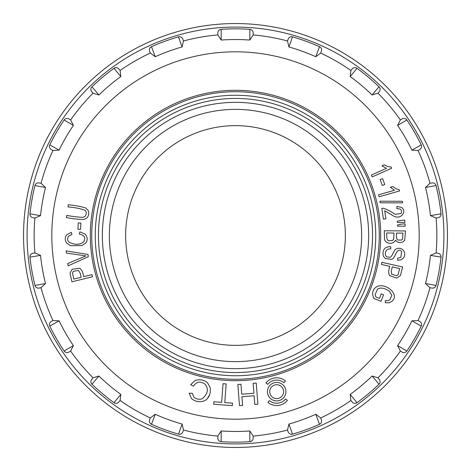 <?xml version="1.0" encoding="UTF-8"?>
<svg xmlns="http://www.w3.org/2000/svg" width="471" height="471" viewBox="0 0 471 471"><rect width="100%" height="100%" fill="white"/><g stroke="black" fill="none" stroke-linecap="round" stroke-linejoin="round"><path stroke-width="0.71" d="M235.5 91.727A143.773 143.773 0 0 1 360.009 307.386A143.773 143.773 0 0 1 110.991 307.386A143.773 143.773 0 0 1 235.5 91.727A143.773 143.773 0 0 1 360.009 307.386A143.773 143.773 0 0 1 110.991 307.386A143.773 143.773 0 0 1 235.5 91.727M235.5 98.439A137.061 137.061 0 0 1 354.198 304.03A137.061 137.061 0 0 1 116.802 304.03A137.061 137.061 0 0 1 235.5 98.439M235.5 125.639A109.861 109.861 0 0 1 330.642 290.43A109.861 109.861 0 0 1 140.358 290.43A109.861 109.861 0 0 1 235.5 125.639M207.34 398.654C209.942 395.605 210.861 391.872 210.101 387.445L207.47 382.705C204.055 379.867 199.992 379.09 195.288 380.356L190.678 384.713L193.557 386.096C196.548 381.534 200.405 380.909 205.132 384.224C208.871 389.07 207.864 393.95 202.106 398.866C199.05 399.732 196.301 399.143 193.846 397.1L192.28 393.291L189.148 393.244L191.403 398.431C194.452 401.257 198.279 402.21 202.889 401.298L202.889 401.298A9.19 9.19 0 0 0 207.34 398.654L209.624 394.763M380.686 235.5A145.186 145.186 0 0 0 162.907 109.767A145.186 145.186 0 0 0 162.907 361.233A145.186 145.186 0 0 0 380.686 235.5M253.162 34.925L253.162 32.876L253.162 34.925A201.352 201.352 0 0 1 287.504 40.977A201.352 201.352 0 0 0 253.162 34.925A201.352 201.352 0 0 1 287.504 40.977L288.205 39.052L287.504 40.983L288.917 46.953A195.971 195.971 0 0 1 315.776 56.726L319.515 46.7A206.651 206.651 0 0 0 292.497 36.868L288.917 46.953M320.698 53.058L321.399 51.133L320.698 53.058A201.352 201.352 0 0 1 350.895 70.497A201.352 201.352 0 0 0 320.698 53.058A201.352 201.352 0 0 1 350.895 70.497L352.214 68.925L350.895 70.503L350.183 76.59A195.971 195.971 0 0 1 372.078 94.965L379.025 86.817A206.651 206.651 0 0 0 357 68.336L350.183 76.59M372.078 94.965L377.96 93.205L379.279 91.633L377.96 93.205A201.352 201.352 0 0 1 400.374 119.917A201.352 201.352 0 0 0 377.96 93.205A201.352 201.352 0 0 1 400.374 119.917L402.146 118.892L400.368 119.917L397.618 125.398A195.971 195.971 0 0 1 411.907 150.149L421.221 144.874A206.651 206.651 0 0 0 406.844 119.975L397.618 125.398M411.907 150.149L418.036 150.508L419.808 149.484L418.036 150.508A201.352 201.352 0 0 1 429.964 183.278A201.352 201.352 0 0 0 418.036 150.508A201.352 201.352 0 0 1 429.964 183.278L431.984 182.919L429.958 183.278L425.501 187.487A195.971 195.971 0 0 1 430.459 215.636L441.015 213.858A206.651 206.651 0 0 0 436.022 185.545L425.496 187.487M430.459 215.636L436.093 218.067L438.118 217.708L436.099 218.067A201.352 201.352 0 0 1 436.099 252.933A201.352 201.352 0 0 0 436.099 218.067A201.352 201.352 0 0 1 436.099 252.933L438.118 253.292L436.093 252.933L430.459 255.364A195.971 195.971 0 0 1 425.496 283.513L436.022 285.455A206.651 206.651 0 0 0 441.015 257.142L430.459 255.364M425.501 283.513L429.958 287.722L431.984 288.081L429.964 287.722A201.352 201.352 0 0 1 418.036 320.492A201.352 201.352 0 0 0 429.964 287.722A201.352 201.352 0 0 1 418.036 320.492L419.808 321.516L418.03 320.492L411.907 320.851A195.971 195.971 0 0 1 397.618 345.602L406.844 351.025A206.651 206.651 0 0 0 421.221 326.126A206.651 206.651 0 0 1 406.844 351.025A3.532 3.532 0 0 1 402.146 352.108L400.374 351.083A201.352 201.352 0 0 1 377.96 377.795A201.352 201.352 0 0 0 400.374 351.083L397.618 345.602M350.183 394.41L357 402.664A206.651 206.651 0 0 0 379.025 384.183L372.078 376.035A195.971 195.971 0 0 1 350.183 394.41L350.895 400.503L352.214 402.075L350.895 400.503A201.352 201.352 0 0 1 320.698 417.942A201.352 201.352 0 0 0 350.895 400.503A201.352 201.352 0 0 1 320.698 417.942L321.399 419.867L320.698 417.936L315.776 414.274A195.971 195.971 0 0 1 288.917 424.047L292.497 434.132A206.651 206.651 0 0 0 319.515 424.3L315.776 414.274M217.838 436.075L217.838 438.124L217.838 436.075A201.352 201.352 0 0 1 183.496 430.023A201.352 201.352 0 0 0 217.838 436.075A201.352 201.352 0 0 1 183.496 430.023L182.795 431.948L183.496 430.017L182.083 424.047A195.971 195.971 0 0 1 155.224 414.274L151.485 424.3A206.651 206.651 0 0 0 178.503 434.132L182.083 424.047M45.504 187.487L34.978 185.545A206.651 206.651 0 0 0 29.985 213.858L40.541 215.636A195.971 195.971 0 0 1 45.504 187.487L41.042 183.278L39.016 182.919L41.036 183.278A201.352 201.352 0 0 1 52.964 150.508A201.352 201.352 0 0 0 41.036 183.278A201.352 201.352 0 0 1 52.964 150.508L51.192 149.484L52.97 150.508L59.093 150.149A195.971 195.971 0 0 1 73.382 125.398L64.156 119.975A206.651 206.651 0 0 0 49.779 144.874L59.093 150.149M73.382 125.398L70.632 119.917L68.854 118.892L70.626 119.917A201.352 201.352 0 0 1 93.04 93.205A201.352 201.352 0 0 0 70.626 119.917A201.352 201.352 0 0 1 93.04 93.205L91.721 91.633L93.046 93.205L98.922 94.965A195.971 195.971 0 0 1 120.817 76.59L114 68.336A206.651 206.651 0 0 0 91.975 86.817L98.922 94.965M120.817 76.59L120.105 70.497L118.786 68.925L120.105 70.497A201.352 201.352 0 0 1 150.302 53.058A201.352 201.352 0 0 0 120.105 70.497A201.352 201.352 0 0 1 150.302 53.058L149.601 51.133L150.302 53.064L155.224 56.726A195.971 195.971 0 0 1 182.083 46.953L178.503 36.868A206.651 206.651 0 0 0 151.485 46.7A206.651 206.651 0 0 1 178.503 36.868A3.532 3.532 0 0 1 182.795 39.052L183.496 40.977A201.352 201.352 0 0 1 217.838 34.925A201.352 201.352 0 0 0 183.496 40.977L182.083 46.953M411.907 320.851L421.221 326.126A206.651 206.651 0 0 1 406.844 351.025A3.532 3.532 0 0 1 402.146 352.108L400.368 351.083A201.352 201.352 0 0 1 377.96 377.795L379.279 379.367L377.954 377.795L372.078 376.035M288.917 424.047L287.504 430.017L288.205 431.948L287.504 430.023A201.352 201.352 0 0 1 253.162 436.075L253.162 438.124L253.162 436.069L249.789 430.947A195.971 195.971 0 0 1 221.211 430.947L221.123 441.651A206.651 206.651 0 0 0 249.877 441.651L249.789 430.947M120.105 400.503A201.352 201.352 0 0 0 150.302 417.942L149.601 419.867L150.302 417.942A201.352 201.352 0 0 1 120.105 400.503L118.786 402.075L120.105 400.497L120.817 394.41A195.971 195.971 0 0 1 98.922 376.035L91.975 384.183A206.651 206.651 0 0 0 114 402.664L120.817 394.41M98.922 376.035L93.04 377.795L91.721 379.367L93.04 377.795A201.352 201.352 0 0 1 70.626 351.083L68.854 352.108L70.632 351.083L73.382 345.602A195.971 195.971 0 0 1 59.093 320.851L49.779 326.126A206.651 206.651 0 0 0 64.156 351.025L73.382 345.602M59.093 320.851L52.964 320.492L51.192 321.516L52.964 320.492A201.352 201.352 0 0 1 41.036 287.722L39.016 288.081L41.042 287.722L45.499 283.513A195.971 195.971 0 0 1 40.541 255.364L29.985 257.142A206.651 206.651 0 0 0 34.978 285.455A206.651 206.651 0 0 1 29.985 257.142A3.532 3.532 0 0 1 32.882 253.292L34.901 252.933A201.352 201.352 0 0 1 34.901 218.067L32.882 217.708L34.907 218.067L40.541 215.636M155.224 56.726L151.485 46.7A206.651 206.651 0 0 1 178.503 36.868A3.532 3.532 0 0 1 182.795 39.052L183.496 40.983A201.352 201.352 0 0 1 217.838 34.925L217.838 32.876L217.838 34.931L221.211 40.053A195.971 195.971 0 0 1 249.789 40.053L249.877 29.349A206.651 206.651 0 0 0 221.123 29.349L221.211 40.053M23.55 235.5A211.95 211.95 0 0 1 341.475 51.945A211.95 211.95 0 0 1 341.475 419.055A211.95 211.95 0 0 1 23.55 235.5A211.95 211.95 0 0 1 341.475 51.945A211.95 211.95 0 0 1 341.475 419.055A211.95 211.95 0 0 1 23.55 235.5M253.162 34.931L249.789 40.053M45.504 283.513L34.978 285.455A206.651 206.651 0 0 1 29.985 257.142A3.532 3.532 0 0 1 32.882 253.292L34.907 252.933L40.541 255.364M150.302 417.936L155.224 414.274M217.838 436.069L221.211 430.947M287.504 430.023A201.352 201.352 0 0 1 253.162 436.075L253.162 436.069M320.698 53.064L315.776 56.726M249.877 29.349A3.532 3.532 0 0 1 253.162 32.876A3.532 3.532 0 0 0 249.877 29.349A206.651 206.651 0 0 0 221.123 29.349A3.532 3.532 0 0 0 217.838 32.876A3.532 3.532 0 0 1 221.123 29.349M151.485 46.7A3.532 3.532 0 0 0 149.601 51.133A3.532 3.532 0 0 1 151.485 46.7M114 68.336A3.532 3.532 0 0 1 118.786 68.925A3.532 3.532 0 0 0 114 68.336A206.651 206.651 0 0 0 91.975 86.817A3.532 3.532 0 0 0 91.721 91.633A3.532 3.532 0 0 1 91.975 86.817M64.156 119.975A3.532 3.532 0 0 1 68.854 118.892A3.532 3.532 0 0 0 64.156 119.975A206.651 206.651 0 0 0 49.779 144.874A3.532 3.532 0 0 0 51.192 149.484A3.532 3.532 0 0 1 49.779 144.874M34.978 185.545A3.532 3.532 0 0 1 39.016 182.919A3.532 3.532 0 0 0 34.978 185.545A206.651 206.651 0 0 0 29.985 213.858A3.532 3.532 0 0 0 32.882 217.708A3.532 3.532 0 0 1 29.985 213.858M34.978 285.455A3.532 3.532 0 0 0 39.016 288.081A3.532 3.532 0 0 1 34.978 285.455M49.779 326.126A3.532 3.532 0 0 1 51.192 321.516A3.532 3.532 0 0 0 49.779 326.126A206.651 206.651 0 0 0 64.156 351.025A3.532 3.532 0 0 0 68.854 352.108A3.532 3.532 0 0 1 64.156 351.025M91.975 384.183A3.532 3.532 0 0 1 91.721 379.367A3.532 3.532 0 0 0 91.975 384.183A206.651 206.651 0 0 0 114 402.664A3.532 3.532 0 0 0 118.786 402.075A3.532 3.532 0 0 1 114 402.664M151.485 424.3A3.532 3.532 0 0 1 149.601 419.867A3.532 3.532 0 0 0 151.485 424.3A206.651 206.651 0 0 0 178.503 434.132A3.532 3.532 0 0 0 182.795 431.948A3.532 3.532 0 0 1 178.503 434.132M221.123 441.651A3.532 3.532 0 0 1 217.838 438.124A3.532 3.532 0 0 0 221.123 441.651A206.651 206.651 0 0 0 249.877 441.651A3.532 3.532 0 0 0 253.162 438.124A3.532 3.532 0 0 1 249.877 441.651M292.497 434.132A3.532 3.532 0 0 1 288.205 431.948A3.532 3.532 0 0 0 292.497 434.132A206.651 206.651 0 0 0 319.515 424.3A3.532 3.532 0 0 0 321.399 419.867A3.532 3.532 0 0 1 319.515 424.3M357 402.664A3.532 3.532 0 0 1 352.214 402.075A3.532 3.532 0 0 0 357 402.664A206.651 206.651 0 0 0 379.025 384.183A3.532 3.532 0 0 0 379.279 379.367A3.532 3.532 0 0 1 379.025 384.183M421.221 326.126A3.532 3.532 0 0 0 419.808 321.516A3.532 3.532 0 0 1 421.221 326.126M436.022 285.455A3.532 3.532 0 0 1 431.984 288.081A3.532 3.532 0 0 0 436.022 285.455A206.651 206.651 0 0 0 441.015 257.142A3.532 3.532 0 0 0 438.118 253.292A3.532 3.532 0 0 1 441.015 257.142M441.015 213.858A3.532 3.532 0 0 1 438.118 217.708A3.532 3.532 0 0 0 441.015 213.858A206.651 206.651 0 0 0 436.022 185.545A3.532 3.532 0 0 0 431.984 182.919A3.532 3.532 0 0 1 436.022 185.545M421.221 144.874A3.532 3.532 0 0 1 419.808 149.484A3.532 3.532 0 0 0 421.221 144.874A206.651 206.651 0 0 0 406.844 119.975A3.532 3.532 0 0 0 402.146 118.892A3.532 3.532 0 0 1 406.844 119.975M379.025 86.817A3.532 3.532 0 0 1 379.279 91.633A3.532 3.532 0 0 0 379.025 86.817A206.651 206.651 0 0 0 357 68.336A3.532 3.532 0 0 0 352.214 68.925A3.532 3.532 0 0 1 357 68.336M319.515 46.7A3.532 3.532 0 0 1 321.399 51.133A3.532 3.532 0 0 0 319.515 46.7A206.651 206.651 0 0 0 292.497 36.868A3.532 3.532 0 0 0 288.205 39.052A3.532 3.532 0 0 1 292.497 36.868M79.923 231.832L79.269 234.04C84.415 235.253 85.94 237.767 83.85 241.582C80.035 244.997 75.054 245.185 68.907 242.153C67.341 240.228 67.253 238.249 68.654 236.218L71.975 234.464L71.274 232.327L66.776 234.793C64.798 237.313 64.751 240.045 66.635 242.989L70.45 245.709L81.907 245.538L85.881 242.895C87.818 240.063 87.612 237.16 85.251 234.181L79.923 231.832M68.148 265.874L88.289 256.671L87.989 254.446L66.117 250.872L66.417 253.086L85.834 255.865L67.83 263.524L68.148 265.874M68.271 204.726L67.954 206.899C75.69 207.611 81.454 208.794 85.251 210.437C86.599 212.109 86.552 214.064 85.098 216.307L82.908 217.384C78.563 217.196 73.164 216.548 66.717 215.441L66.405 217.608C73.217 218.862 79.04 219.492 83.873 219.498L87.111 217.838C88.895 215.465 89.213 212.927 88.065 210.225L85.328 207.77C80.682 206.481 74.995 205.462 68.271 204.726M77.898 229.189L80.512 229.342L80.888 223.107L78.274 222.954L77.898 229.189M80.158 273.121L81.177 277.272L73.817 279.079L72.505 272.945L73.388 271.302L78.451 270.436L80.158 273.121M71.91 281.805L92.493 276.748L91.969 274.622L83.603 276.677C83.043 272.373 81.713 269.577 79.617 268.287L72.157 269.253L70.014 273.251L71.91 281.805M224.779 402.575L226.145 383.93L223.042 383.706L221.676 402.352L213.916 401.781L213.734 404.271L232.321 405.637L232.503 403.141L224.779 402.575M257.884 404.183L256.242 383.053L253.139 383.294L253.91 393.256L241.729 394.203L240.958 384.242L237.849 384.483L239.492 405.613L242.6 405.372L241.923 396.7L254.105 395.752L254.782 404.424L257.884 404.183M371.378 175.047L372.208 176.908L391.642 168.235L391.107 167.034L387.78 166.546L384.301 164.832L382.005 165.857L386.52 168.294L371.378 175.047M382.635 178.668L380.174 179.563L382.305 185.433L384.766 184.538L382.635 178.668M383.594 294.781L381.28 293.863L379.491 298.384L375.823 296.93L375.187 294.475L377.559 289.1C380.633 287.263 384.589 287.987 389.429 291.278L391.778 295.229L390.006 299.774L388.045 300.698L385.343 300.622L385.26 302.712L388.946 302.829L391.707 301.475C400.974 294.546 384.318 281.34 376.035 287.186C373.662 288.864 372.526 291.266 372.638 294.399L373.715 298.402L381.021 301.299L383.594 294.781M378.549 194.829L379.108 196.784L399.573 190.943L399.214 189.678L395.987 188.724L392.785 186.54L390.365 187.228L394.492 190.278L378.549 194.829M402.311 201.276L379.867 201.194L380.215 202.795L402.652 202.866L402.311 201.276M391.324 271.066L392.266 266.898L399.661 268.558L398.101 274.64L396.576 275.712L391.654 274.234L391.324 271.066M402.581 266.969L381.899 262.323L381.422 264.461L389.823 266.351C388.41 270.448 388.357 273.545 389.658 275.635L396.759 278.096L400.462 275.47L402.581 266.969M383.406 219.127L385.879 218.762L384.707 210.737L393.35 215.877C400.921 220.31 407.268 211.426 401.622 207.428L396.87 206.492L396.9 208.594L400.12 209.03C401.804 210.29 402.046 211.803 400.85 213.569L395.157 214.317C391.348 211.715 387.509 209.701 383.641 208.276L381.822 208.306L383.406 219.127M390.765 248.77L390.771 246.692C384.654 246.633 382.164 249.783 383.3 256.142L385.36 258.573L391.513 259.35C392.861 259.227 394.245 257.443 395.669 253.993C397.712 249.966 399.696 249.171 401.616 251.62L400.856 257.349L397.712 258.143L397.677 260.251L401.086 259.827L403.553 257.931C405.431 254.681 405.06 251.838 402.44 249.395C399.52 247.705 396.935 247.958 394.692 250.148L391.648 255.977L390.229 257.313L386.703 256.889L385.566 255.323C384.931 252.468 385.773 250.413 388.086 249.153L390.765 248.77M396.5 236.648L396.529 233.063L402.94 233.121L402.593 238.944L401.48 240.063L397.771 240.004L396.735 238.732L396.5 236.648M386.709 237.101L386.744 232.98L394.033 233.045L393.626 239.286L392.384 240.593L388.54 240.71L387.368 239.863L386.709 237.101M405.46 230.955L384.265 230.772L384.542 239.751L385.578 241.57L387.539 242.806C391.271 243.966 393.909 243.113 395.463 240.245L397.383 242C400.403 243.16 402.852 242.559 404.736 240.198L405.46 230.955M401.28 220.375L397.3 221.229L397.389 222.465L404.913 222.424L404.742 220.122L401.28 220.375M401.557 224.108L397.571 224.955L397.659 226.174L405.184 226.168L405.013 223.855L401.557 224.108M265.932 382.894A13.865 13.865 0 0 1 285.438 380.915L283.978 382.705A11.551 11.551 0 0 0 267.722 384.354L265.932 382.894M287.416 400.421L285.626 398.961A11.551 11.551 0 0 1 269.371 400.609L267.911 402.399A13.865 13.865 0 0 0 287.416 400.421M276.436 384.73A6.93 6.93 0 0 0 270.796 395.328A6.93 6.93 0 0 0 282.794 394.91A6.93 6.93 0 0 0 276.436 384.73M276.353 382.423A9.243 9.243 0 0 0 268.835 396.553A9.243 9.243 0 0 0 284.837 395.993A9.243 9.243 0 0 0 276.353 382.423M235.5 95.26A140.24 140.24 0 0 1 356.953 305.62A140.24 140.24 0 0 1 114.047 305.62A140.24 140.24 0 0 1 235.5 95.26M235.5 102.348A133.152 133.152 0 0 1 350.813 302.076A133.152 133.152 0 0 1 120.187 302.076A133.152 133.152 0 0 1 235.5 102.348M235.5 109.372A126.128 126.128 0 0 1 344.731 298.561A126.128 126.128 0 0 1 126.269 298.561A126.128 126.128 0 0 1 235.5 109.372M419.19 235.5A183.69 183.69 0 0 0 143.655 76.42A183.69 183.69 0 0 0 143.655 394.58A183.69 183.69 0 0 0 419.19 235.5M93.04 377.795A201.352 201.352 0 0 1 70.626 351.083M52.964 320.492A201.352 201.352 0 0 1 41.036 287.722M34.901 252.933A201.352 201.352 0 0 1 34.901 218.067M27.082 235.5A208.417 208.417 0 0 0 339.709 415.993A208.417 208.417 0 0 0 339.709 55.007A208.417 208.417 0 0 0 27.082 235.5"/></g></svg>
